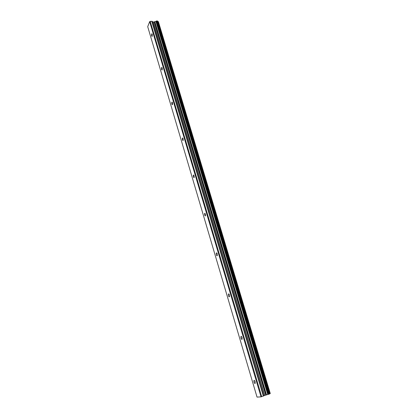 <?xml version="1.0" encoding="UTF-8"?>
<svg xmlns="http://www.w3.org/2000/svg" width="418" height="418" viewBox="0 0 418 418"><rect width="100%" height="100%" fill="white"/><g stroke="black" fill="none" stroke-linecap="round" stroke-linejoin="round"><path stroke-width="0.63" d="M253.961 382.005L253.893 380.526C254.28 380.161 254.703 380.605 255.168 381.859L255.236 383.337C254.844 383.703 254.421 383.259 253.961 382.005M240.961 338.042L240.909 336.511C241.275 336.15 241.667 336.547 242.085 337.697L242.142 339.233C241.771 339.588 241.379 339.191 240.961 338.042M228.421 295.625L228.385 294.032C228.724 293.687 229.09 294.042 229.466 295.098L229.508 296.691C229.158 297.036 228.798 296.681 228.421 295.625M216.31 254.677L216.289 253.021C216.613 252.691 216.947 253.01 217.287 253.972L217.313 255.628C216.989 255.957 216.655 255.638 216.31 254.677M204.616 215.118L204.606 213.394L205.525 214.251L205.531 215.975L204.616 215.118M193.309 176.877L193.315 175.085L194.156 175.863L194.145 177.655L193.309 176.877M182.373 139.899L182.394 138.039L183.157 138.745L183.136 140.605L182.373 139.899M171.793 104.113L171.829 102.18L172.519 102.828L172.488 104.761L171.793 104.113M161.547 69.466L161.594 67.465L162.226 68.061L162.179 70.062L161.547 69.466M151.624 35.901L151.682 33.837L152.251 34.386L152.194 36.45L151.624 35.901M257.033 397.1L261.031 396.86L264.563 395.48L153.166 22.112L152.121 21.334L150.203 21.355L149.681 21.642L147.711 26.668L257.033 397.1M270.279 393.531L158.401 21.71L157.795 21.428M269.751 393.787L270.279 393.537L158.385 21.699M269.469 393.965L269.762 393.834L157.727 21.213L157.408 21.093M264.563 395.48L269.474 393.986L157.377 20.989L153.166 22.112M270.242 393.563L158.333 21.631M266.506 394.843L154.9 21.861M266.135 394.958L154.587 21.95M261.699 396.687L150.203 21.355M261.031 396.86L149.681 21.642M269.652 393.892L157.596 21.14M269.568 393.923L157.518 21.13M269.312 394.07L157.194 20.9M268.821 394.237L156.74 20.931M268.492 394.326L156.473 21.041M268.398 394.346L156.41 21.109M268.137 394.414L156.201 21.219M268.032 394.446L156.107 21.234M267.745 394.519L155.883 21.355M265.952 395.005L154.441 22.029M265.733 395.067L154.252 22.081M264.714 395.418L153.317 22.144M263.748 395.956L152.121 21.334M263.371 396.112L151.739 21.255M254.28 380.401L253.893 380.526M241.306 336.391L240.909 336.511M228.782 293.927L228.385 294.032M216.686 252.927L216.289 253.021M204.992 213.316L204.606 213.394M193.686 175.022L193.315 175.085M182.744 137.987L182.394 138.039M172.153 102.144L171.829 102.18M161.897 67.439L161.594 67.465M151.953 33.816L151.682 33.837M270.279 393.537L158.385 21.689M269.762 393.834L157.727 21.213M269.474 393.991L157.372 20.973"/></g></svg>
